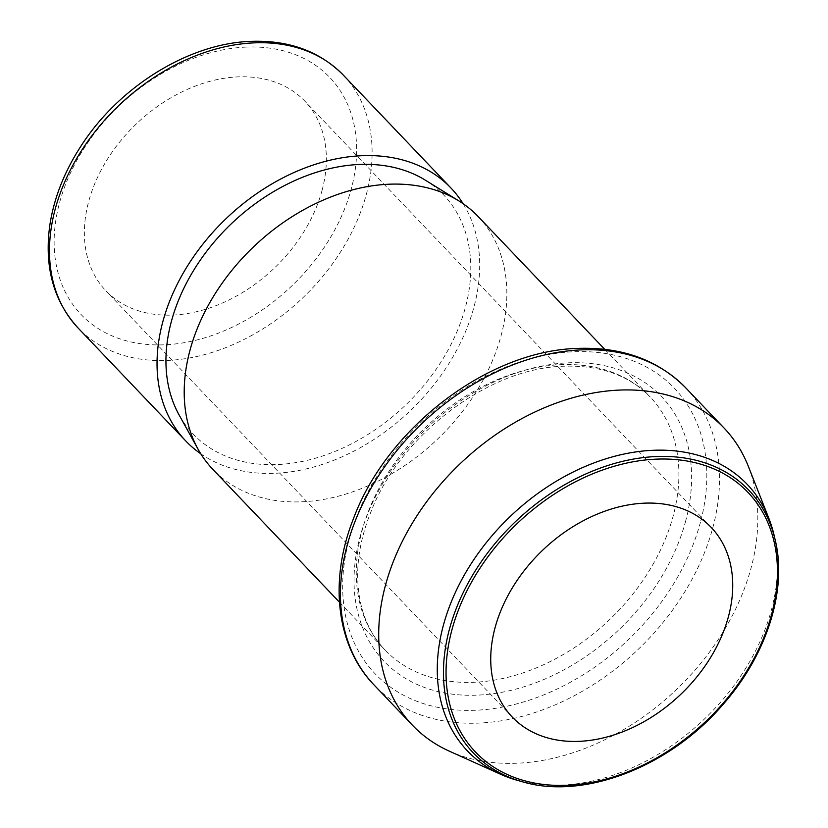 <?xml version="1.0" encoding="UTF-8"?>
<svg xmlns="http://www.w3.org/2000/svg" width="828" height="828" viewBox="0 0 828 828"><rect width="100%" height="100%" fill="white"/><g stroke="black" fill="none" stroke-linecap="round" stroke-linejoin="round"><path stroke-width="0.62" stroke-dasharray="4.14 3.1" d="M322.133 190.088A137.427 99.805 -43.6 0 1 225.868 301.454A137.427 99.805 -43.6 0 1 105.891 290.794A137.427 99.805 -43.6 0 1 136.506 123.734A137.427 99.805 -43.6 0 1 304.839 101.14A137.427 99.805 -43.6 0 1 322.133 190.088M774.108 535.312A193.214 140.315 -43.6 0 1 771.551 609.418A193.214 140.315 -43.6 0 1 517.148 780.276M748.284 466.195A215.311 156.357 -43.6 0 1 751.203 567.449A215.311 156.357 -43.6 0 1 449.345 751.172M478.17 216.563A183.236 133.07 -43.6 0 1 501.219 335.164A183.236 133.07 -43.6 0 1 372.869 483.645A183.236 133.07 -43.6 0 1 212.899 469.435M425.344 180.173A173.145 125.732 -43.6 0 1 465.471 307.095A173.145 125.732 -43.6 0 1 330.041 453.361A173.145 125.732 -43.6 0 1 179.086 414.931M463.121 203.709A183.236 133.07 -43.6 0 1 474.051 306.671A183.236 133.07 -43.6 0 1 357.427 449.273A183.236 133.07 -43.6 0 1 200.78 453.796M244.974 47.144A171.789 124.749 -43.6 0 1 311.97 264.018A171.789 124.749 -43.6 0 1 59.171 276.749A171.789 124.749 -43.6 0 1 244.974 47.144M775.277 540.363A190.347 138.224 -43.6 0 1 772.752 613.362A190.347 138.224 -43.6 0 1 522.126 781.684M685.832 387.939A215.311 156.357 -43.6 0 1 712.918 527.291A215.311 156.357 -43.6 0 1 562.119 701.761A215.311 156.357 -43.6 0 1 374.152 685.066M700.467 522.147A206.824 150.189 -43.6 0 1 477.073 710.176A206.824 150.189 -43.6 0 1 349.033 539.846A206.824 150.189 -43.6 0 1 572.427 351.817A206.824 150.189 -43.6 0 1 700.467 522.147M685.729 520.781A191.734 139.228 -43.6 0 1 478.636 695.085A191.734 139.228 -43.6 0 1 359.932 537.186A191.734 139.228 -43.6 0 1 567.025 362.881A191.734 139.228 -43.6 0 1 685.729 520.781M559.821 364.724A183.236 133.07 -43.6 0 1 650.218 397.047A183.236 133.07 -43.6 0 1 673.267 515.637A183.236 133.07 -43.6 0 1 544.917 664.118A183.236 133.07 -43.6 0 1 384.948 649.918A183.236 133.07 -43.6 0 1 385.838 476.379A183.236 133.07 -43.6 0 1 559.821 364.724M343.434 75.234A183.236 133.07 -43.6 0 1 366.483 193.824A183.236 133.07 -43.6 0 1 238.143 342.306A183.236 133.07 -43.6 0 1 78.174 328.105M711.211 527.426L304.839 101.14M512.263 717.079L105.891 290.794M339.449 602.184L384.948 649.918C366.286 630.149 357.199 604.13 357.696 571.848C358.245 552.276 362.705 532.145 371.089 511.435C400.762 434.338 488.934 368.16 563.04 366.245C600.031 364.941 629.094 375.208 650.218 397.047L604.709 349.312"/><path stroke-width="1.24" d="M728.505 616.374A137.427 99.805 -43.6 0 1 632.24 727.729A137.427 99.805 -43.6 0 1 512.263 717.079A137.427 99.805 -43.6 0 1 542.878 550.009A137.427 99.805 -43.6 0 1 711.211 527.426A137.427 99.805 -43.6 0 1 728.505 616.374M522.126 781.684L517.148 780.276A193.214 140.315 -43.6 0 1 500.661 774.294A193.214 140.315 -43.6 0 1 510.576 516.134A193.214 140.315 -43.6 0 1 768.922 518.566A193.214 140.315 -43.6 0 1 774.108 535.312L775.277 540.363A190.347 138.224 -43.6 0 0 654.907 456.601A190.347 138.224 -43.6 0 0 457.501 605.382A190.347 138.224 -43.6 0 0 522.126 781.684C583.295 800.2 669.459 767.132 722.854 704.659C766.687 655.207 787.387 590.323 775.277 540.363M500.661 774.294L449.345 751.172A215.311 156.357 -43.6 0 1 412.437 725.214A215.311 156.357 -43.6 0 1 460.389 463.483A215.311 156.357 -43.6 0 1 724.117 428.097A215.311 156.357 -43.6 0 1 748.284 466.195L768.922 518.566M339.449 602.184L212.899 469.435A183.236 133.07 -43.6 0 1 198.12 449.283A183.236 133.07 -43.6 0 1 253.72 246.682A183.236 133.07 -43.6 0 1 458.743 200.842A183.236 133.07 -43.6 0 1 478.17 216.563L604.709 349.312M198.12 449.283L179.086 414.931A173.145 125.732 -43.6 0 1 231.612 223.498A173.145 125.732 -43.6 0 1 425.344 180.173L458.743 200.842M200.78 453.796A183.236 133.07 -43.6 0 1 185.741 440.941A183.236 133.07 -43.6 0 1 226.551 218.188A183.236 133.07 -43.6 0 1 451.001 188.07A183.236 133.07 -43.6 0 1 463.121 203.709M655.124 459.198A188.194 136.672 -43.6 0 1 728.516 696.793A188.194 136.672 -43.6 0 1 451.57 710.745A188.194 136.672 -43.6 0 1 655.124 459.198M412.437 725.214L374.152 685.066A215.311 156.357 -43.6 0 1 375.198 481.161A215.311 156.357 -43.6 0 1 579.631 349.965A215.311 156.357 -43.6 0 1 685.832 387.939L724.117 428.097M185.741 440.941L78.174 328.105A183.236 133.07 -43.6 0 1 79.053 154.567A183.236 133.07 -43.6 0 1 253.047 42.911A183.236 133.07 -43.6 0 1 343.434 75.234L451.001 188.07M374.152 685.066C336.271 646.088 328.757 581.028 353.37 518.887C386.759 428.407 487.34 351.227 576.412 348.453C621.507 346.58 657.981 359.745 685.832 387.939M78.174 328.105C53.634 301.226 44.163 267.071 49.752 225.64C53.913 197.944 64.574 171.034 81.744 144.91C119.687 86.422 188.463 43.812 249.828 41.4C288.351 39.796 319.546 51.067 343.434 75.234"/></g></svg>
